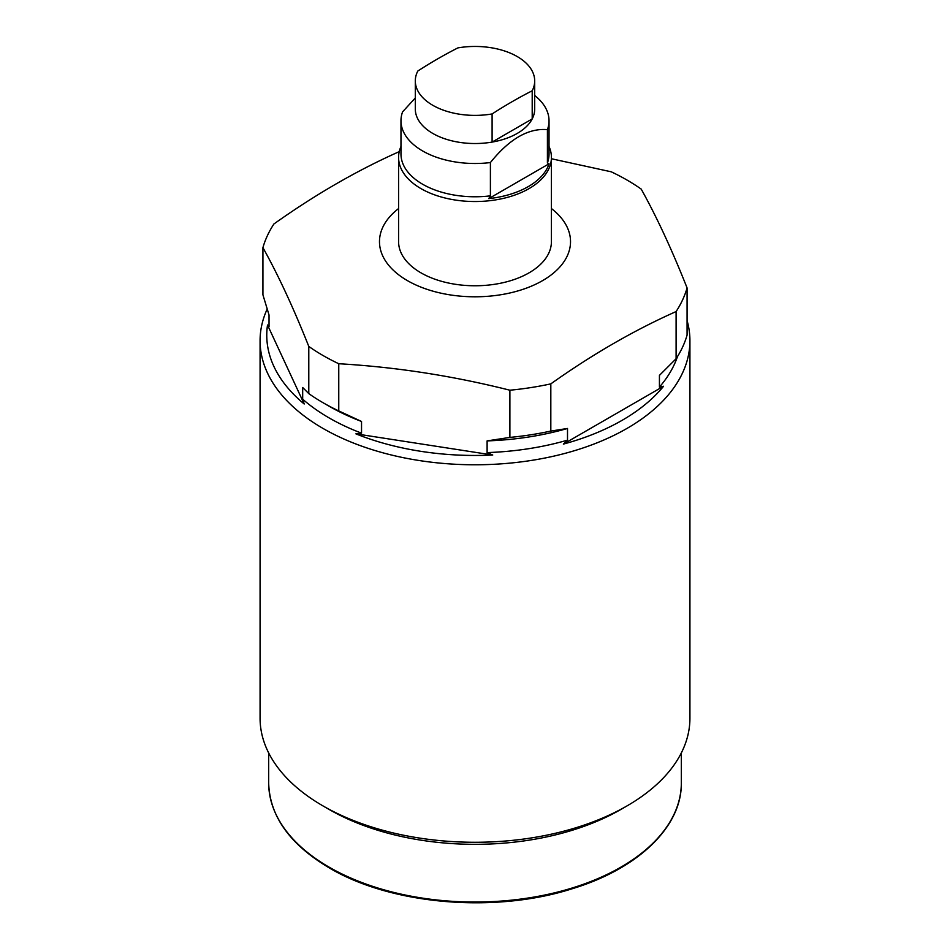 <?xml version="1.0" encoding="UTF-8"?>
<svg xmlns="http://www.w3.org/2000/svg" width="950" height="950" viewBox="0 0 950 950"><rect width="100%" height="100%" fill="white"/><g stroke="black" fill="none" stroke-linecap="round" stroke-linejoin="round"><path stroke-width="1.43" d="M398.584 208.561A95.522 55.147 0 0 0 407.455 280.642A95.522 55.147 0 0 0 537.581 283.314A95.522 55.147 0 0 0 551.416 208.561M399.238 151.644A214.926 124.082 0 0 0 399.178 151.667C357.271 170.323 315.507 194.429 273.897 223.986A214.926 124.082 0 0 0 262.924 247.629L262.924 294.821L269.028 314.984L269.028 326.693L267.52 324.995A208.24 120.222 180 0 0 304.19 403.999L302.682 399.19L302.682 387.493L308.786 393.621L308.786 346.429A214.926 124.082 0 0 0 323.024 355.514A214.926 124.082 0 0 0 338.758 363.731L338.758 410.923L361.534 421.468L361.534 433.164L355.894 433.853A208.24 120.222 180 0 0 492.741 455.026L487.113 452.592A206.328 119.118 0 0 0 567.506 440.159L563.374 444.101A208.24 120.222 180 0 0 663.551 386.258L659.431 387.077A206.328 119.118 0 0 0 677.481 356.559M487.113 452.592L487.113 440.895L509.889 437.404L509.889 390.213C452.841 375.844 395.794 367.021 338.758 363.731M509.889 390.213A214.926 124.082 0 0 0 550.822 383.871L550.822 431.062L567.506 428.462L567.506 440.159M659.431 387.077L659.431 375.381L676.103 358.744L676.103 311.553C634.196 330.208 592.444 354.314 550.822 383.871M676.103 311.553A214.926 124.082 0 0 0 687.076 287.909L687.076 335.101A214.926 124.082 0 0 1 676.103 358.744M551.416 158.757L611.242 171.808A214.926 124.082 0 0 1 626.976 180.025A214.926 124.082 0 0 1 641.214 189.109C656.509 216.505 671.793 249.434 687.076 287.909M302.682 399.19A206.328 119.118 0 0 0 329.104 417.905A206.328 119.118 0 0 0 361.534 433.164M267.176 309.071A214.926 124.082 0 0 0 260.074 340.694A214.926 124.082 0 0 0 323.024 428.438A214.926 124.082 0 0 0 557.246 455.335A214.926 124.082 0 0 0 689.926 340.694A214.926 124.082 0 0 0 687.076 320.554M626.976 805.932L620.896 809.436A206.328 119.118 0 0 1 329.104 809.436L323.024 805.932A214.926 124.082 0 0 0 626.976 805.932A214.926 124.082 0 0 0 689.926 718.188L689.926 340.694M308.786 393.621A214.926 124.082 0 0 0 323.024 402.705L323.024 402.705A214.926 124.082 0 0 0 338.758 410.923M329.104 406.208L323.024 402.705L329.104 406.208A206.328 119.118 0 0 0 361.534 421.468M487.113 440.895A206.328 119.118 0 0 0 567.506 428.462M509.889 437.404A214.926 124.082 0 0 0 550.822 431.062M260.074 340.694L260.074 718.188A214.926 124.082 0 0 0 323.024 805.932L329.104 809.436M308.786 346.429C293.491 307.966 278.207 275.025 262.924 247.629M304.19 403.999L267.52 324.995M492.741 455.026L355.894 433.853M663.551 386.258L563.374 444.101M415.304 80.916L415.304 109.06A59.696 34.473 0 0 0 432.784 133.428A59.696 34.473 0 0 0 492.1 142.084A59.696 34.473 0 0 0 532.202 118.928A59.696 34.473 0 0 0 534.696 109.06L534.696 80.916A59.696 34.473 0 0 0 517.216 56.549A59.696 34.473 0 0 0 457.9 47.892A474.715 274.075 -60 0 0 417.798 71.048A59.696 34.473 0 0 0 415.304 80.916A59.696 34.473 0 0 0 432.784 105.296A59.696 34.473 0 0 0 492.1 113.941L492.1 142.084L532.202 118.928L532.202 90.784A59.696 34.473 0 0 0 534.696 80.916M415.304 97.957L402.586 111.862A74.029 42.738 0 0 0 400.971 120.757A74.029 42.738 0 0 0 422.655 150.979A74.029 42.738 0 0 0 490.402 162.557C509.414 138.938 528.414 127.965 547.414 129.639A74.029 42.738 0 0 0 549.029 120.757A74.029 42.738 0 0 0 534.696 95.487M400.971 120.757L400.971 154.031A74.029 42.738 0 0 0 422.655 184.252A74.029 42.738 0 0 0 490.402 195.842L490.402 162.557M400.971 146.466A76.416 44.116 0 0 0 398.584 157.415A76.416 44.116 0 0 0 420.969 188.611A76.416 44.116 0 0 0 504.248 198.17A76.416 44.116 0 0 0 551.416 157.415A76.416 44.116 0 0 0 549.029 146.466M547.414 129.639L547.414 162.925A74.029 42.738 0 0 0 549.029 154.031L549.029 120.757M547.414 162.925L549.053 163.792L488.763 198.609A75.311 43.486 0 0 0 549.053 163.792M488.763 198.609L490.402 195.842M398.584 157.415L398.584 241.644A76.416 44.116 0 0 0 420.969 272.84A76.416 44.116 0 0 0 504.248 282.411A76.416 44.116 0 0 0 551.416 241.644L551.416 157.415M532.202 90.784A474.715 274.075 120 0 0 492.1 113.941M681.328 782.919C682.005 826.749 638.068 868.882 571.971 888.82C494.701 913.556 391.151 904.721 329.496 868.027C289.869 844.526 269.598 816.157 268.672 782.919A206.328 119.118 0 0 0 329.104 867.148A206.328 119.118 0 0 0 553.957 892.976A206.328 119.118 0 0 0 681.328 782.919L681.328 752.934M268.672 782.919L268.672 752.934"/></g></svg>
